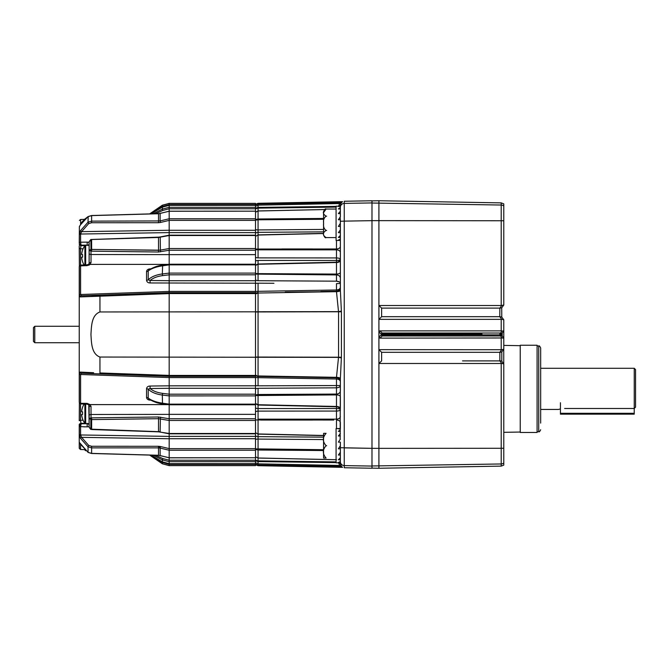 <?xml version="1.0" encoding="UTF-8"?>
<svg xmlns="http://www.w3.org/2000/svg" width="669" height="669" viewBox="0 0 669 669"><rect width="100%" height="100%" fill="white"/><g stroke="black" fill="none" stroke-linecap="round" stroke-linejoin="round"><path stroke-width="1" d="M169.182 230.922L169.182 230.287L255.499 230.287L255.499 232.628L169.182 232.628M169.182 259.723L169.182 254.638L255.499 254.638L255.499 274.808L169.182 274.808L169.182 280.729L255.499 280.729L255.499 274.808M255.499 404.636L255.499 414.362L169.182 414.362L169.182 436.405L80.606 434.967A1.321 1.154 180 0 1 79.377 434.122L79.377 425.969A1.321 0.953 -2.8 0 0 80.598 426.638L81.125 423.82L88.659 423.628L87.187 423.912L87.187 423.268L87.154 426.881L80.598 426.638A1.321 0.953 -2.8 0 1 79.377 425.969L81.125 423.82M169.182 436.372L255.499 436.372L255.499 438.713L169.182 438.713L169.182 463.659L169.182 461.685L255.499 461.677L255.499 463.684L169.182 463.659L162.333 461.853L151.119 455.137L162.333 461.869L162.626 458.508L155.618 455.255M255.499 464.328L255.499 465.624L169.182 465.624L169.182 464.328L255.499 464.328L255.499 463.684L169.182 463.659M255.499 461.677L255.499 457.738L169.182 457.822L160.15 455.564L160.125 448.071L158.536 447.879L91.636 447.87L88.024 446.825L80.447 438.254L79.377 434.122M169.182 448.648L255.499 448.648L255.499 457.738L169.182 457.738L169.182 450.245L160.125 448.071L160.418 446.516L169.182 448.615M255.499 448.648L255.499 438.713M169.182 438.713L169.182 438.078M255.499 436.372L255.499 429.523M255.499 418.752L255.499 433.504L169.182 433.504L169.182 420.475L158.536 418.702L91.636 419.588L91.62 417.857L158.511 416.996L169.182 418.735L255.499 418.752L255.499 414.362M169.182 414.362L169.182 409.277M255.499 404.143L169.182 404.143L169.182 404.762L255.499 404.762L255.499 388.271L169.182 388.271L169.182 404.143L169.182 395.897L255.499 395.889M167.601 293.658L169.182 293.607L169.182 376.304L81.359 373.235L80.606 374.498L169.182 377.559L169.182 385.821L255.499 385.796L255.499 377.592L169.182 377.592M80.523 403.909L80.523 420.241A1.974 0.97 0 0 0 79.243 420.492L79.377 402.554A1.321 0.786 -0 0 0 80.606 403.131L80.606 374.498A1.321 0.46 180 0 1 79.377 374.163L80.18 372.081A1.321 1.229 -88 0 0 81.359 373.235L169.182 376.304L169.182 377.559L169.182 376.338L255.499 376.338L255.499 377.592M169.182 375.761L169.182 376.338M255.499 376.338L255.499 311.821L258.067 311.754L258.067 357.246L99.949 357.045C91.285 353.868 91.477 342.21 90.942 334.5C91.477 326.79 91.293 315.116 99.949 311.955L255.499 311.821L255.499 292.662L169.182 292.662L169.182 293.566L255.499 293.566M169.182 291.408L255.499 291.408L255.499 283.204L150.073 282.962C148.041 282.912 146.862 282.017 146.544 280.278L146.544 271.514C146.854 269.875 148.033 268.997 150.073 268.879L150.709 268.854M255.499 264.238L169.182 264.238L169.182 274.808M81.852 242.195L80.606 242.211A1.321 1.054 -0 0 0 79.377 242.981L79.377 234.878L80.447 230.746L81.601 231.65L169.182 230.253L169.182 254.638L169.182 241.007M255.499 254.638L255.499 232.628M153.26 213.804L162.333 209.096L169.182 207.315L169.182 205.324L169.182 230.287M255.499 230.287L255.499 211.178L169.182 211.262L158.536 213.737L91.636 215.61L88.024 216.672L80.447 224.859A1.321 0.569 -153.6 0 1 80.472 224.767A1.321 0.569 -153.6 0 1 80.523 224.7M80.447 230.746L88.024 222.175L91.636 221.13L160.125 220.929L160.15 213.436L169.182 211.187L255.499 211.178L255.499 205.316L169.182 205.341L162.333 207.147L151.119 213.863L156.069 209.798L162.35 207.147M169.182 204.672L169.182 205.316L255.499 205.316L255.499 203.376L169.182 203.376L169.182 204.672L255.499 204.672M255.499 283.204L255.499 280.729L255.499 283.204M255.499 291.408L255.499 292.662M255.499 385.796L255.499 388.271L255.499 385.796M255.499 250.248L169.182 250.248L158.511 252.004L91.034 251.159L90.825 249.445L160.125 250.173L169.182 248.525L169.182 235.496L255.499 235.496L255.499 221.991M255.499 221.698L255.499 239.477M255.499 241.016L255.499 246.694M255.499 427.984L255.499 422.306M169.182 292.662L169.182 291.441L169.182 292.696L165.787 292.813M333.781 291.717L336.482 291.667A3.955 1.279 179.5 0 0 340.362 290.396L341.382 310.976A3.955 0.686 171.3 0 1 338.514 311.637L336.482 291.667L258.067 293.039L258.067 311.754L341.407 311.771L341.407 357.229L340.362 378.604L340.145 439.449M344.251 447.87L371.989 448.339L340.362 447.72L340.362 445.688L340.362 461.66A3.955 3.947 0 0 0 344.251 465.607L371.989 466.076L371.989 220.661L344.251 221.13L371.989 220.661L371.989 200.767L344.251 201.252L344.251 467.748L371.989 468.233L371.989 466.076L344.251 465.607M333.781 420.023L255.499 419.956M336.482 428.561L336.482 411.067L258.067 411.117L258.067 408.558L258.058 434.114L255.499 432.709M258.067 419.179L336.482 419.154A3.955 2.643 180 0 0 340.362 416.519M258.067 411.117A3.955 2.643 180 0 0 255.499 411.786M333.781 394.927L336.482 394.911L336.482 387.828L258.067 388.288L258.067 408.558A3.955 2.475 180 0 1 255.499 407.931M340.362 410.733C340.136 408.374 338.849 407.053 336.499 406.777L258.058 405.029L255.499 403.75M255.499 403.566L258.067 404.728L336.482 406.476L336.482 394.911L255.499 395.538L255.499 394.902L258.067 394.501L255.499 394.902M255.499 357.054L341.407 357.229L341.382 358.024A3.955 0.686 -171.3 0 0 338.514 357.363L258.067 357.246L258.067 375.961L336.482 377.333L338.514 357.363M320.794 377.5L336.482 377.776L336.482 377.333A3.955 1.279 -179.5 0 1 340.362 378.604M336.482 377.408A3.955 1.739 180 0 1 340.362 379.147L340.362 380.343M255.499 375.066L258.067 376.404L336.482 377.776C338.89 378.085 340.178 379.398 340.362 381.731C340.178 380.126 338.882 379.223 336.482 379.014L258.067 377.659L258.067 385.812L340.362 385.536C340.203 386.874 338.915 387.644 336.482 387.828L336.482 377.776A3.955 3.955 0 0 1 340.362 381.731L340.362 390.83A3.955 3.236 180 0 1 336.482 394.074L258.067 394.501M258.05 376.747L258.067 377.659A3.955 1.447 180 0 1 255.499 377.299M255.499 375.401L258.067 376.404L255.499 375.401A3.955 3.955 0 0 0 258.067 376.404L285.262 376.881M258.067 385.812A3.955 1.714 180 0 1 255.499 385.377M255.499 311.946L338.573 311.746L338.573 357.254M336.482 291.667L336.482 291.224A3.955 3.955 0 0 0 340.362 287.269C340.178 289.602 338.89 290.915 336.482 291.224L320.794 291.5M285.262 292.119L336.482 291.592A3.955 1.739 180 0 0 340.362 289.853L340.362 223.312L338.372 226.44L340.362 226.44L340.362 229.868L338.372 232.653L340.362 232.653M255.499 293.934L258.067 293.039L258.067 291.341L258.067 292.596L255.499 293.599A3.955 3.955 0 0 1 258.067 292.596L255.499 293.599M255.499 291.701A3.955 1.447 0 0 1 258.067 291.341L336.482 289.986C338.882 289.777 340.178 288.874 340.362 287.269L340.362 278.17A3.955 3.236 180 0 0 336.482 274.926L336.482 274.089A3.955 1.798 180 0 0 340.362 272.291L340.362 260.375A3.955 2.149 180 0 1 336.482 262.524L258.067 264.272L258.067 273.646L336.482 274.089L336.482 262.524M273.939 283.28L258.067 283.188A3.955 1.714 180 0 0 255.499 283.623A3.955 1.714 0 0 1 258.067 283.188L258.067 291.341M336.482 291.224L336.482 283.631L340.362 283.464L340.011 282.51M255.499 204.848L258.067 204.028L258.067 207.415L336.081 206.395M338.715 203.56L339.083 202.665L341.424 202.03L258.067 203.426L258.067 204.028L339.083 202.665L340.554 203.351M255.499 204.396L258.067 203.309L342.587 201.653M323.562 231.842L258.067 232.344L258.067 229.927L258.058 234.886L323.562 233.364M255.499 261.069A3.955 2.475 -0 0 1 258.067 260.442L258.067 264.272L255.499 265.434L258.067 264.029L336.482 262.281M340.362 205.5L340.362 206.47L338.372 206.47L340.362 206.47L340.362 208.945L340.362 207.482L338.372 208.945L340.362 208.945L340.362 213.62L340.362 211.195L338.372 213.62L340.362 213.62L340.362 216.756L338.372 219.758L340.362 219.758L340.145 217.065M320.602 290.254L258.134 291.333M340.362 385.536L340.011 386.49M260.768 395.337L312.699 395.045M260.768 420.048L312.699 420.032M340.362 462.446L340.362 461.518L338.372 462.446L340.362 462.446L340.362 463.433A3.955 3.738 180 0 0 340.312 462.823A3.955 3.763 180 0 1 340.362 463.466L340.362 462.823L336.081 462.823L336.081 428.561L340.362 428.561L340.362 422.574A3.955 2.551 180 0 0 336.482 420.023M323.562 435.636L258.058 434.114L258.067 439.073L258.067 436.656L323.562 437.158M340.805 465.599L342.369 467.23A1.974 1.965 -59.3 0 0 341.424 466.97L258.067 465.574L255.499 464.604M336.081 462.605L258.067 461.585L258.067 464.972L255.499 464.152M339.049 466.929L341.424 466.97L339.083 466.335L338.715 465.44M340.554 465.649L339.083 466.335L258.067 464.972L258.067 465.691L342.587 467.347M341.14 466.084L339.701 465.448L338.497 462.63M340.27 462.823L341.215 466.176A1.974 1.94 -37.1 0 0 339.701 465.448L258.067 463.834L255.499 462.722M340.412 464.227A1.974 1.907 -8.8 0 0 339.334 462.823M340.362 463.433L340.362 463.584A1.974 1.187 0 0 0 339.911 462.823M323.562 439.566L258.067 439.073L258.067 450.011L255.499 449.476M323.562 450.538L258.067 450.011L258.058 458.048L255.499 456.81M258.067 458.006L336.482 459.703M336.499 459.737L258.058 458.048L258.067 461.585L255.499 460.79M336.081 461.886L258.067 460.866L255.499 460.255M281.85 465.975L316.955 466.561M344.234 454.226L344.234 452.169M336.482 394.911A3.955 1.798 180 0 1 340.362 396.709L340.362 406.401M258.134 377.667L320.602 378.746M340.362 290.396L340.362 289.853L340.362 290.396M341.407 311.771L341.382 310.976L341.407 311.771M381.623 308.108L381.623 316.688L378.913 319.347L378.913 305.507L501.206 305.507L501.206 202.883L503.774 203.886L503.774 305.047L501.708 307.815L499.852 308.108L381.623 308.108L378.913 305.507L378.913 220.636L371.989 220.645L371.989 218.947M371.989 207.348L371.989 448.339L378.913 448.364L378.913 349.653L501.75 349.711L503.774 349.193L503.255 349.904M344.251 203.393L371.989 202.924L344.251 203.393A3.955 3.947 180 0 0 340.362 207.34L340.362 206.554M344.234 204.806L344.234 203.953M339.3 281.892L336.482 281.172C338.915 281.356 340.203 282.126 340.362 283.464M312.699 273.956L258.067 273.646L258.067 280.712L336.482 281.172L336.482 274.926L255.499 274.098M312.699 248.968L281.85 248.96M340.672 202.038L281.85 203.025M340.805 203.401L342.369 201.77A1.974 1.965 59.3 0 1 341.424 202.03M340.362 205.534L340.362 205.567A3.955 3.738 -0 0 1 340.312 206.177A3.955 3.763 -0 0 0 340.362 205.534L340.362 207.34M336.482 262.223L336.482 260.484C338.915 260.375 340.203 259.998 340.362 259.346C340.203 258.527 338.915 258.05 336.482 257.933L336.482 248.977A3.955 2.551 180 0 0 340.362 246.426M255.499 279.885A3.955 3.236 0 0 0 258.067 280.712M255.499 273.462L258.067 273.646M255.499 257.214A3.955 2.643 0 0 0 258.067 257.883L336.482 257.933L336.482 260.484L258.067 260.442M255.499 249.696L258.067 249.821L258.067 257.883M255.499 249.044L336.482 248.977L336.482 240.439M255.499 236.291L258.067 235.045L258.067 249.821L336.482 249.846A3.955 2.643 180 0 1 340.362 252.481M323.562 233.523L258.067 235.045M255.499 233.213A3.955 3.42 -0 0 1 258.067 232.344M255.499 229.567A3.955 1.413 0 0 0 258.067 229.927L323.562 229.434L258.067 229.927L258.067 219.808L255.499 220.134M255.499 219.524L258.067 218.989L323.562 218.462M324.565 209.556L258.067 210.994L258.067 219.808L323.562 219.281M255.499 212.19L258.067 210.994M338.497 206.37L339.701 203.552A1.974 1.94 37.1 0 0 341.215 202.824L340.362 205.416A1.974 1.187 -0 0 1 339.911 206.177M339.727 203.543L258.067 205.149L339.727 203.543L341.14 202.916M255.499 208.745L258.067 208.134L258.067 210.952L324.616 209.522M255.499 208.21L258.067 207.415L258.067 208.134L336.081 207.114M258.067 205.149L255.499 206.269L258.067 205.166M340.412 204.773A1.974 1.907 8.8 0 1 339.334 206.177M340.362 396.709L340.362 408.625A3.955 2.149 180 0 0 336.482 406.476M258.067 408.558L336.482 408.516L336.482 411.067C338.915 410.95 340.203 410.473 340.362 409.654C340.203 409.002 338.915 408.625 336.482 408.516L336.482 406.777M258.067 388.288A3.955 3.236 180 0 0 255.499 389.115M258.067 433.955L323.562 435.477M258.067 439.073A3.955 1.413 180 0 0 255.499 439.433M323.562 449.719L255.499 448.866M258.067 436.656A3.955 3.42 180 0 1 255.499 435.787M503.456 337.669L503.774 338.205L502.034 337.979L499.852 334.926L499.852 334.199L501.792 334.199A1.974 1.974 0 0 1 502.193 333.003L502.511 332.585M503.774 338.088L503.774 349.226L501.7 351.978L499.852 352.312L381.623 352.312L378.913 349.653L378.913 337.109L381.154 334.926L382.166 334.926L382.166 334.074L382.166 334.926L501.792 334.86A1.974 1.974 0 0 0 502.193 335.997L503.774 338.088L503.774 330.912L502.135 333.087L501.792 334.801A1.974 1.974 0 0 0 501.792 334.826M501.792 361.293L501.792 351.852L501.792 361.293M537.09 431.748L538.729 431.722L538.729 345.998C539.114 345.472 539.766 346.124 540.669 347.972L540.669 423.126M502.034 337.979L379.959 338.121L378.913 337.109L381.154 334.926L381.154 334.074L382.166 334.074L382.175 333.028L379.959 330.879L382.175 333.028A1.974 0.811 -45.8 0 0 381.154 334.074L381.154 334.926A1.974 0.811 -134.2 0 0 382.175 335.972L409.177 335.972M382.175 333.028L500.521 333.028L499.852 334.074L500.521 333.028A1.974 0.895 34.1 0 0 502.135 333.087M381.623 352.312L381.623 360.892L378.913 363.493L501.206 363.493L501.75 363.434L499.835 360.892L501.031 360.917M501.708 361.185L503.774 363.919L503.774 465.114L501.206 466.117L378.913 468.258L378.913 448.364L501.206 448.28L501.206 363.493M501.708 307.815L501.792 317.148M499.852 316.688L501.7 317.022L503.774 319.774L501.75 319.289L499.785 316.688L499.852 308.108M503.255 319.096L503.774 319.774L503.774 330.912L502.034 331.021L501.206 330.879L501.206 319.347L378.913 319.347L378.913 331.891L379.959 330.879L501.206 330.879M503.774 363.919L501.75 363.434M462.538 360.892L499.835 360.892M499.785 352.312L501.75 349.711M401.935 334.926L382.166 334.926L382.175 335.972L379.959 338.121L382.175 335.972L500.521 335.972A1.974 0.895 -34.1 0 1 502.135 335.913L502.193 335.997A1.974 0.87 -37 0 0 500.646 336.139M499.852 334.199L501.792 334.199M499.852 334.801L501.792 334.801L502.135 335.913M381.154 334.074L378.913 331.891L378.913 337.109M500.521 333.028L502.034 331.021M500.646 332.861A1.974 0.87 37 0 0 502.193 333.003L502.193 335.997M501.75 319.289L501.206 319.347M381.623 316.688L499.785 316.688M501.206 305.507L503.774 305.047L503.356 305.633M428.068 308.108L499.835 308.108L501.75 305.566M503.774 220.753L378.913 220.636L378.913 200.742L501.206 202.883M380.268 362.188L378.913 363.493M371.989 455.689L371.989 448.355M540.669 409.453L540.669 368.268M635.55 407.12L634.245 408.491L635.55 407.12L635.55 369.589L634.245 368.284L634.245 408.491L564.628 408.491M634.245 368.284L540.803 368.284M558.456 409.436L560.438 408.926L558.456 409.436L540.803 409.436M80.606 444.492L80.606 449.509L79.377 448.548A21.742 21.742 0 0 1 79.243 448.029L79.243 424.43A1.974 1.371 -16.8 0 1 80.974 423.352L80.523 420.241L83.073 420.224M79.377 448.548L79.377 442.418L88.024 452.328L91.636 453.39L158.536 455.263L169.182 457.738M169.182 235.496L158.536 237.47L90.767 239.544L91.62 239.469L91.636 249.412L158.536 250.298L158.511 237.152L160.209 236.951L160.418 251.853M149.664 213.904L162.333 205.216L149.739 213.904L162.333 205.299L162.626 206.453L152.557 212.424M169.182 205.316L162.333 207.131L162.626 210.492L155.618 213.746M162.626 403.675L162.483 403.783C157.792 403.382 153.193 401.726 148.677 398.824L148.2 398.022L148.2 389.191L150.073 388.522L150.073 386.038C148.041 386.088 146.862 386.983 146.544 388.722L146.544 397.486C146.854 399.125 148.033 400.003 150.073 400.121L150.709 400.146M169.182 388.079L169.182 387.184M169.182 404.745L162.483 403.783L162.333 395.045C156.12 394.217 151.411 392.26 148.2 389.191A1.974 0.912 -0 0 0 146.544 388.722M169.182 404.143L162.333 403.156C156.153 402.22 151.445 400.514 148.2 398.022A1.974 1.062 -0 0 0 146.544 397.486M169.182 395.897L162.333 395.045L162.626 393.372C157.332 392.678 153.142 391.064 150.073 388.522L169.182 388.296L169.182 385.821L150.073 386.038M148.2 389.191L150.073 388.522M148.685 270.167L148.2 270.978A1.974 1.062 0 0 1 146.544 271.514M169.182 274.817L162.626 275.628L162.333 273.956L169.182 273.103L169.182 264.857L162.333 265.844C156.153 266.78 151.445 268.486 148.2 270.978L148.2 279.809C151.411 276.74 156.12 274.783 162.333 273.956L162.626 265.325M146.544 280.278A1.974 0.912 0 0 0 148.2 279.809L150.073 280.478L150.073 282.962M162.626 275.628C157.332 276.322 153.142 277.936 150.073 280.478L169.182 280.704L169.182 291.441L80.606 294.502L81.359 295.765L169.182 292.696L169.182 293.607L80.18 296.919A1.321 1.229 -92 0 1 81.359 295.765L81.409 295.765M89.128 253.25L89.128 241.71L90.825 239.87L91.034 254.521A1.974 1.271 180 0 1 89.128 253.25L89.128 264.054A1.974 0.886 -134.1 0 1 90.098 264.397A1.974 0.886 -134.1 0 0 88.793 264.18L87.146 264.824L80.74 265.066L79.377 266.387A1.321 0.912 -2.7 0 1 80.598 265.693L81.125 265.626M88.76 265.267L90.098 264.397L87.154 265.618L87.146 264.824M80.18 372.081L93.635 372.733M91.762 296.342L99.949 296.041L99.924 295.113M86.468 242.128L83.709 242.161M87.187 245.088L81.125 245.18L80.974 245.648L81.125 245.18L88.659 245.372L87.187 245.088L87.154 242.119L89.128 242.421M88.785 242.312L87.38 242.119M88.659 264.69L89.128 263.268A1.974 0.736 180 0 1 91.026 262.532A1.974 0.736 180 0 0 89.128 263.268L89.128 264.623M82.563 250.047L82.563 250.047A17.26 17.26 0 0 1 84.888 245.674L80.974 245.648L80.523 248.559A1.974 1.004 -0 0 1 79.243 248.308L79.243 245.966M79.377 234.878A1.321 1.154 -0 0 1 80.606 234.033L80.648 233.606M80.447 224.859L79.377 226.582A1.321 1.246 0 0 1 79.92 225.879M169.182 211.262L169.182 218.755L160.125 220.929L160.418 222.484L158.511 222.71L158.52 213.662L91.628 215.518L91.62 222.735L88.726 223.571L81.601 231.65L80.606 234.033L80.606 242.211L87.154 242.119M79.377 242.981A1.321 1.054 -0 0 1 80.606 242.211L80.598 242.362A1.321 0.953 -177.2 0 0 79.377 243.031L79.377 242.981M80.598 242.362L81.125 245.18L79.243 243.399L79.377 226.582M88.651 245.272A1.974 1.229 -55.1 0 1 89.128 243.817M80.974 245.648A1.974 1.371 -163.2 0 1 79.243 244.57M87.154 265.618L80.606 265.869A1.321 0.786 180 0 0 79.377 266.446L79.243 248.508A1.974 0.97 180 0 0 80.523 248.759L80.523 248.559A1.974 1.004 180 0 1 79.243 248.308L79.243 247.296M80.18 296.919L79.377 294.837A1.321 0.46 -0 0 1 80.606 294.502L80.598 265.693M79.243 266.747L79.243 402.253M89.128 427.29L90.825 429.13L91.636 429.189L90.767 429.456L89.128 427.29L89.128 405.732A1.974 0.736 0 0 0 91.026 406.468L91.034 417.841L91.62 417.857M81.125 403.374L80.598 403.307A1.321 0.912 -177.3 0 1 79.377 402.613L80.74 403.934L87.146 404.176L87.154 403.382L90.098 404.603L91.026 406.468M80.598 403.307L87.154 403.382M84.888 404.093L84.888 423.326A0.987 0.987 0 0 0 85.682 423.728L89.128 423.728L88.793 404.82A1.974 0.886 -45.9 0 0 90.098 404.603L168.287 404.62L90.098 404.603M90.825 417.849L90.909 419.563L90.825 417.849L89.128 418.669L91.636 419.588L91.636 429.189L160.125 431.714L160.418 417.147M90.767 429.456L90.825 419.555M89.128 425.183A1.974 1.229 -124.9 0 1 88.651 423.728M89.128 426.579L87.154 426.881M79.243 420.692A1.974 1.004 0 0 1 80.523 420.441M97.431 419.513L146.946 418.861M155.902 418.735L158.536 418.702L158.511 416.996M80.606 434.967L81.601 437.35L169.182 438.747L169.182 436.405L80.606 434.967L80.606 426.789A1.321 1.054 180 0 1 79.377 426.019M88.726 445.429L88.024 446.825L88.082 452.428L91.628 453.482L91.62 446.265L88.726 445.429L81.601 437.35L80.447 438.254M91.62 446.265L158.511 446.29L158.52 455.338L160.15 455.564M80.447 444.141A1.321 0.569 153.6 0 0 80.472 444.233L88.199 452.428M79.377 442.418A1.321 1.246 -0 0 0 79.92 443.121M79.243 424.43L79.243 425.601M83.734 426.839L85.088 426.855M90.825 249.445L89.128 250.331L90.825 251.151M169.182 264.38L169.182 254.613L91.034 254.521L91.026 262.532L90.098 264.397L91.026 262.532M168.287 264.38L90.098 264.397L168.287 264.38M99.924 373.887L99.949 372.959L169.182 375.393M169.182 404.62L169.182 433.495L158.511 431.848L158.536 418.702M158.511 446.29L160.418 446.516M153.26 455.196L162.333 459.904L169.182 461.685M149.739 455.096L162.333 463.701L162.626 462.547L152.557 456.576M108.938 295.723L113.12 295.581M155.258 294.092L157.064 294.034M169.182 232.595L80.606 234.033L169.182 232.595M169.182 250.85L169.182 221.949M169.182 222.041L169.182 239.46M169.182 418.15L169.182 448.723M169.182 447.887L169.182 433.821L160.209 432.049M634.229 414.161L560.438 414.161L560.438 413.308L634.229 413.308L634.229 414.161M634.229 408.491L634.229 413.308M560.438 402.73L560.438 413.308M537.09 432.483L537.09 345.237L520.231 345.237L520.231 432.483L537.09 432.483M82.563 261.713L82.563 261.713A17.26 17.26 0 0 0 84.118 264.941M85.682 264.874L85.682 245.272L84.888 245.674L84.888 264.907M82.605 250.072A17.26 17.202 90 0 0 81.651 254.538L82.605 254.613A16.616 13.522 -90 0 0 82.605 257.139L81.651 257.222A17.26 17.202 90 0 0 82.605 261.679M82.605 257.139L81.651 257.222M81.651 254.538L82.605 254.613M325.184 433.336L323.637 433.336A2.525 2.525 0 0 0 323.562 433.955L323.562 457.429A2.525 2.525 0 0 0 323.637 458.039L325.184 458.039M340.362 433.579L338.372 435.996L340.362 435.996M340.362 457.805L338.372 459.812L340.362 459.812M340.362 452.244L338.372 455.029L340.362 455.029M340.362 439.132L338.372 442.134L340.362 442.134L340.362 445.688L338.372 448.824L340.362 448.824M340.362 429.858L338.372 431.329L340.362 431.329M340.362 428.561L338.372 428.846L340.362 428.846M323.637 433.336L326.087 433.336C322.458 437.467 322.458 441.582 326.087 445.688C322.458 449.819 322.458 453.933 326.087 458.039L323.637 458.039M326.087 445.688L326.648 445.688M323.562 433.955L323.562 457.429M323.562 212.499L323.562 234.125M323.637 212.499L326.087 209.046C322.458 211.429 322.458 213.804 326.087 216.179C323.955 217.843 323.135 220.218 323.637 223.312C323.135 226.39 323.947 228.765 326.087 230.445C322.458 232.829 322.458 235.204 326.087 237.579C325.485 238.223 324.641 237.378 323.562 235.045M340.362 206.177L336.081 206.177L336.081 240.439L340.362 240.439M340.362 239.142L338.372 240.071L340.362 240.071M340.362 235.421L338.372 237.436L340.362 237.436M340.362 219.758L340.362 223.312M326.648 230.445L326.087 230.445M336.081 237.579L326.087 237.579M326.087 216.179L326.648 216.179M336.081 209.046L326.087 209.046C325.485 208.393 324.641 209.238 323.562 211.571M34.771 342.72L33.45 341.407L33.45 327.593L34.771 326.28L34.771 342.72L79.243 342.72M82.605 414.387L81.651 414.462L82.605 414.387A16.616 13.522 -90 0 1 82.563 413.124A16.616 13.522 -90 0 1 82.605 411.861L81.651 411.778L82.605 411.861M81.651 411.778A17.26 17.202 90 0 1 82.605 407.321L82.563 407.287A17.26 17.26 0 0 1 84.118 404.059M81.651 414.462A17.26 17.202 90 0 0 82.605 418.928L82.563 418.953A17.26 17.26 0 0 0 84.888 423.326L80.974 423.352M255.499 465.532L169.182 465.532L162.333 463.784L149.664 455.096L91.62 453.39M162.626 458.508L169.182 460.213L255.499 460.239M255.499 450.237L169.182 450.237M255.499 420.467L169.182 420.467M169.182 394.192L255.499 394.192M169.182 375.434L255.499 375.434M169.182 273.111L255.499 273.111M255.499 264.857L169.182 264.857M169.182 248.534L255.499 248.534M255.499 220.352L169.182 220.352M169.182 218.763L255.499 218.763M255.499 208.761L169.182 208.761L162.626 210.492M169.182 207.323L255.499 207.323M162.333 205.299L169.182 203.468L255.499 203.468M344.251 221.13L340.362 221.28M338.514 311.637L258.067 311.754M258.067 264.029L336.499 262.223C338.849 261.947 340.136 260.626 340.362 258.267M336.482 406.719L258.067 404.971M503.74 349.277L503.74 363.869M482.031 334.074L382.166 334.074M501.206 466.117L501.206 463.968L371.989 465.975M503.774 462.965A3.955 3.947 180 0 1 501.206 463.968L501.206 448.28L503.774 448.247M499.852 360.892L499.852 352.312M501.206 349.653L501.206 338.121M371.989 203.025L501.206 205.032A3.955 3.947 -0 0 1 503.774 206.035M158.511 252.004L158.536 250.298M91.62 251.143L91.636 249.412M169.182 204.697L162.626 206.453M169.182 394.183L162.626 393.372M88.726 223.571L88.024 222.175L88.199 216.572M79.377 220.452L80.606 219.491L80.606 224.508M160.209 213.503L158.511 213.737M158.511 222.71L91.62 222.735M80.523 265.091L80.523 248.759L83.073 248.776M79.377 294.837L79.377 266.446M79.377 402.554L79.377 374.163M99.949 372.959L99.949 357.045M99.949 296.041L99.949 311.955M89.128 415.75A1.974 1.271 0 0 1 91.034 414.479L169.182 414.387M160.175 447.603L158.52 447.528M162.35 461.853L169.182 463.684M169.182 464.303L162.626 462.547M169.182 220.385L160.418 222.484M85.682 404.126L85.682 423.728M169.182 433.83L255.499 433.83M169.182 235.17L255.499 235.17M255.499 204.321L258.067 203.309M255.499 464.679L258.067 465.691M258.067 463.851L339.727 465.457M255.499 265.2L258.058 263.971M340.27 206.177L340.362 205.442M255.499 212.157L258.058 210.952M520.231 432.04L503.774 432.333M538.729 431.722C539.105 432.249 539.758 431.597 540.669 429.749M538.729 345.998L537.09 345.965M520.231 345.672L503.774 345.388M371.989 468.133L378.913 468.258M371.989 200.867L378.913 200.742M169.182 235.179L160.209 236.951M91.62 239.469L158.511 237.152M162.333 205.216L169.182 203.376M148.677 270.176C153.393 267.224 157.993 265.568 162.483 265.217L169.182 264.255M80.606 219.491L84.478 219.357L88.082 216.572C83.316 220.21 80.782 222.944 80.472 224.767L79.787 226.139M91.628 215.518L88.082 216.572M79.243 266.53L79.435 266.003M88.793 404.82L87.146 404.176M91.62 429.531L158.511 431.848M91.628 453.482L158.52 455.338M79.82 442.861L80.472 444.233M85.699 450.73L84.612 449.777M158.511 446.516L160.401 446.591L158.511 446.516M162.333 463.784L169.182 465.624M80.606 449.509L84.478 449.643M90.767 239.544L89.128 241.71M85.682 245.272L89.128 245.272M79.243 326.28L34.771 326.28"/></g></svg>
